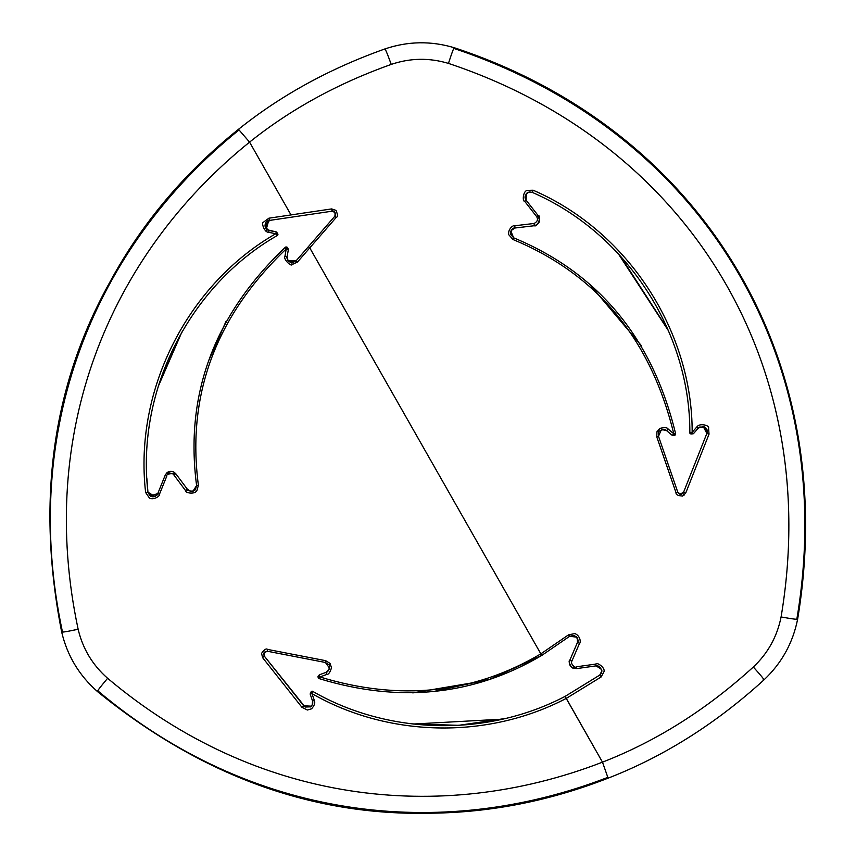 <?xml version="1.0" encoding="UTF-8"?>
<svg xmlns="http://www.w3.org/2000/svg" width="856" height="856" viewBox="0 0 856 856"><rect width="100%" height="100%" fill="white"/><g stroke="black" fill="none" stroke-linecap="round" stroke-linejoin="round"><path stroke-width="1.28" d="M682.724 493.473L684.415 494.982L682.724 493.473M265.788 231.088L267.468 229.868M98.13 691.092C96.214 692.365 99.371 688.096 107.61 678.284C99.371 688.096 96.214 692.365 98.13 691.092C250.669 819.438 439.952 842.25 607.835 777.376L602.485 762.161L607.835 777.376M239.027 129.93C93.486 247.491 19.592 430.279 62.381 631.6C60.359 632.702 65.612 631.91 78.142 629.246C82.743 648.73 92.566 665.08 107.61 678.284C255.602 803.014 439.492 825.238 602.485 762.161C656.424 741.189 706.703 709.474 753.333 667.017C761.904 676.529 765.221 680.691 763.252 679.482C765.221 680.691 761.904 676.529 753.333 667.017C767.907 653.288 777.152 636.607 781.079 616.973C823.451 365.908 690 143.819 448.448 63.398C429.273 57.641 410.206 57.973 391.245 64.393C337.735 83.428 290.505 109.343 249.567 142.128L239.027 129.93L249.567 142.128C108.166 256.201 36.434 433.832 78.142 629.246C65.612 631.91 60.359 632.702 62.381 631.6M265.36 227.343L269.394 220.441L332.053 211.197L331.657 208.918L336.066 210.405C337.788 214.696 337.863 217.017 336.269 217.349L334.814 216.247L335.563 214.46L334.996 212.449L332.053 211.197L269.394 220.441L268.934 218.184L269.394 220.441L268.688 220.602L266.334 228.927L268.688 230.414L276.328 231.933L275.782 233.72L276.98 235.7C191.958 284.353 135.965 387.95 147.938 492.2L145.616 492.457L147.938 492.2L154.872 496.437L156.038 495.806L157.772 493.591L165.358 474.812L167.016 472.694L170.676 471.314L173.351 471.817L175.822 473.775L173.929 475.016C173.693 472.319 165.443 474.138 166.76 476.193L165.09 475.465L166.76 476.193L159.398 494.394L157.772 493.591L159.398 494.394C160.5 495.538 154.101 500.46 149.468 498.085L145.616 492.457C133.536 387.286 190.021 282.79 275.782 233.72L268.602 232.318L269.159 230.531L268.602 232.318C264.097 232.361 260.984 222.036 263.541 222.132L268.934 218.184L291.008 214.931L268.934 218.184L263.541 222.132C260.994 222.046 264.097 232.361 268.602 232.318L275.782 233.72C190.032 282.79 133.536 387.286 145.616 492.457L149.468 498.085C154.123 500.46 160.479 495.549 159.398 494.394L166.76 476.193C165.443 474.138 173.693 472.319 173.929 475.016L185.549 490.584C184.404 492.532 193.97 494.95 196.816 490.873L198.399 485.277C186.522 394.894 215.808 316.099 286.225 248.914L284.973 256.126C282.78 258.887 291.35 267.072 292.142 264.525L297.449 262.064L309.765 247.876L540.842 653.856L309.765 247.876L336.269 217.349C337.863 217.017 337.788 214.696 336.066 210.405L331.657 208.918L291.008 214.92L249.567 142.128C290.505 109.343 337.735 83.428 391.235 64.393C386.859 52.355 384.751 47.487 384.89 49.776C384.751 47.487 386.869 52.355 391.245 64.393C410.206 57.973 429.273 57.641 448.448 63.398C690.011 143.819 823.44 365.908 781.079 616.973C793.683 619.198 798.969 619.808 796.904 618.781C840.303 360.151 703.001 131.631 454.29 48.567C454.354 46.267 452.407 51.21 448.448 63.398C452.407 51.21 454.343 46.267 454.29 48.567M384.89 49.776L384.879 48.953C329.699 68.566 280.961 95.316 238.642 129.192L238.642 129.181C184.5 172.57 141.572 223.544 109.878 282.116C52.216 385.446 36.155 502.087 61.675 632.028C67.25 655.664 79.169 675.491 97.413 691.52C200.882 775.611 312.226 816.175 431.456 813.2C491.515 812.43 550.451 800.724 608.274 778.093L608.263 778.093M796.904 618.781C798.969 619.808 793.683 619.198 781.068 616.973M310.621 706.799L303.677 705.783L305.121 707.035L310.557 706.842L312.28 704.873L312.526 700.946L314.355 700.529L312.526 700.946L310.161 694.034L311.98 693.606L314.355 700.529C315.372 702.83 314.43 705.601 311.531 708.832L307.368 710.02L301.954 707.313L303.677 705.783L264.333 656.145L262.567 657.622L261.583 653.342C264.301 649.522 266.291 648.217 267.554 649.415L325.697 660.682L330.063 663.421L331.497 667.723C330.106 672.335 328.544 674.582 326.789 674.453L326.19 672.313L319.32 674.817L319.919 676.968C399.891 701.364 473.529 693.66 540.842 653.856L568.534 634.852L574.847 633.579C580.475 635.644 581.031 643.059 579.544 643.327L571.872 661.164C569.657 662.726 575.36 668.953 576.484 666.792L595.926 664.063C596.365 661.848 605.096 667.177 604.079 671.511L601.126 676.968L566.212 698.432C485.416 740.665 386.302 736.374 311.98 693.606L313.093 691.584C386.773 733.988 485.042 738.236 565.142 696.367L566.212 698.432L601.126 676.968L604.079 671.511C605.085 667.166 596.386 661.881 595.926 664.063L576.484 666.792C575.36 668.953 569.657 662.726 571.872 661.164L579.544 643.327C581.021 643.049 580.475 635.644 574.847 633.579L568.534 634.852L540.842 653.856C473.529 693.66 399.891 701.364 319.919 676.968L326.789 674.453C328.544 674.582 330.116 672.335 331.497 667.723L330.063 663.421L325.697 660.682L267.554 649.415C266.291 648.217 264.301 649.522 261.583 653.342L262.567 657.622L301.954 707.313L307.368 710.02L311.531 708.832C314.43 705.601 315.372 702.83 314.355 700.529L311.98 693.606C386.302 736.385 485.416 740.665 566.212 698.432L602.485 762.161C439.492 825.238 255.602 803.014 107.61 678.284C92.566 665.08 82.743 648.73 78.142 629.246C36.423 433.821 108.177 256.201 249.567 142.128L291.008 214.931L331.657 208.918L332.053 211.197C333.091 209.217 337.093 215.166 334.814 216.247L308.331 246.742L334.814 216.247C335.573 213.037 334.653 211.357 332.053 211.197L332.256 211.165M565.142 696.367L599.885 674.988L601.436 672.998L601.822 670.259L599.564 666.674L596.043 665.882L595.926 664.063L596.043 665.882C598.505 665.326 600.441 667.092 601.864 671.2L599.756 675.095L601.137 676.968L599.756 675.095L565.142 696.367L602.485 762.161C656.424 741.189 706.703 709.474 753.333 667.017C767.907 653.288 777.152 636.607 781.079 616.973M689.84 431.713L689.85 432.366C689.604 433.917 690.803 434.356 693.435 433.682L698.239 428.182C706.703 423.977 708.404 431.52 706.853 433.425L683.537 492.318L679.91 494.158L677.781 492.189L658.489 436.26L658.628 432.58C657.162 431.296 664.78 428.064 666.61 430.664C664.78 428.064 657.151 431.296 658.628 432.58L658.489 436.26L656.787 436.913L658.489 436.26L677.781 492.189L676.09 492.896L656.787 436.913L656.969 431.745L659.976 428.364C664.673 427.262 667.402 427.497 668.162 429.07L666.61 430.664L672.217 435.362L673.779 433.767C650.785 339.158 597.188 274.412 512.99 239.519L508.732 234.683C507.704 228.777 513.857 224.593 514.831 225.749L514.98 228.006L534.24 225.727L537.183 224.561L539.023 222.367L539.622 218.933L538.146 215.584L526.119 200.186C524.396 198.325 524.963 195.756 527.81 192.482L532.229 192.354C628.529 234.127 690.225 334.418 689.85 432.366L692.162 432.323L693.435 433.682L692.162 432.323L696.966 426.802L698.239 428.182C706.874 424.03 708.329 431.542 706.853 433.425L683.537 492.318L685.699 493.11L709.036 434.153L708.533 427.861C709.924 425.732 699.833 422.607 696.966 426.802L692.162 432.323C692.536 333.53 630.305 232.361 533.17 190.225L526.964 190.396C522.706 191.701 522.47 201.877 524.6 201.192L536.68 216.664C538.274 219.446 537.418 221.715 534.112 223.47L514.831 225.749C513.846 224.604 507.715 228.777 508.732 234.683L512.99 239.519C597.188 274.412 650.785 339.158 673.779 433.767L668.162 429.07C667.391 427.497 664.663 427.262 659.976 428.364L656.969 431.745L656.787 436.913L676.09 492.896C675.726 494.629 677.888 495.699 682.574 496.073L685.699 493.11L682.574 496.073C677.888 495.699 675.726 494.629 676.09 492.896L677.781 492.189L680.573 494.254L683.527 492.328L685.699 493.11L709.036 434.153L706.853 433.425L705.248 427.508L704.124 426.844L698.806 427.615L693.435 433.682L689.85 432.366C690.225 334.418 628.529 234.127 532.229 192.354L529.575 191.947L527.007 192.985L525.177 195.831L525.049 197.49L526.119 200.186L538.146 215.584L536.68 216.664L524.6 201.192L526.119 200.186L524.6 201.192C522.46 201.909 522.716 191.691 526.964 190.396L533.17 190.225L532.229 192.354L533.17 190.225C630.305 232.361 692.536 333.53 692.162 432.323L689.85 432.366L689.84 431.724M303.677 705.783L301.954 707.313L262.567 657.622L264.333 656.145C263.188 653.834 264.183 652.197 267.329 651.223L265.317 651.523L264.065 652.732L264.333 656.145L263.766 653.481L264.333 656.145L305.121 707.035M267.329 651.223L267.554 649.415L267.329 651.223L264.023 652.807L267.329 651.223L325.408 662.48L267.329 651.223L325.408 662.48L325.697 660.682L325.408 662.48L267.168 651.202M326.222 672.302L329.325 669.007L326.19 672.313C329.357 672.035 330.373 663.807 328.522 664.438L325.408 662.48L328.522 664.438C330.363 663.807 329.357 672.024 326.19 672.313L326.789 674.453L319.919 676.968L319.32 674.817C317.736 677.128 317.747 678.412 319.363 678.68L319.919 676.968L319.363 678.68C399.87 703.236 474.01 695.479 541.773 655.418L540.842 653.856L541.773 655.418L569.657 636.275L541.773 655.418L490.028 679.204L433.607 691.498M287.509 247.427L288.386 249.471L287.124 256.672L288.386 249.471L285.027 247.577L288.386 249.471C287.177 246.945 286.065 246.314 285.027 247.577L286.225 248.914C215.798 316.099 186.522 394.894 198.399 485.277L196.816 490.873C193.98 494.95 184.393 492.542 185.549 490.584L187.432 489.322C186.608 490.713 193.445 492.435 195.468 489.525L196.602 485.534L198.399 485.277L196.602 485.534C184.65 394.541 214.118 315.222 285.027 247.577L286.225 248.914L288.386 249.471L286.225 248.914L284.973 256.126L287.124 256.672L284.973 256.126C282.78 258.876 291.35 267.083 292.142 264.525L297.449 262.064L296.026 260.909L308.331 246.742L296.026 260.909L297.449 262.064L309.765 247.876L308.331 246.742L309.765 247.876L336.269 217.349L334.814 216.247L296.026 260.909L334.931 216.108M289.103 261.658L296.026 260.909L292.495 262.664C291.95 264.472 285.69 259.143 287.124 256.672L287.916 260.406L296.026 260.909L292.238 262.674C291.682 264.483 285.572 258.64 287.124 256.672L287.67 259.999L289.018 261.594M185.549 490.584L173.929 475.016L175.822 473.775L187.432 489.322L185.549 490.584M568.534 634.852L569.657 636.275L568.534 634.852M601.608 669.328L596.043 665.882L576.677 668.6L596.043 665.882L576.677 668.6L571.541 667.273C569.058 663.186 568.502 660.811 569.85 660.147L577.511 642.321C578.934 640.652 577.811 638.33 574.162 635.366L569.657 636.275L574.162 635.366C577.811 638.33 578.934 640.652 577.511 642.321L579.544 643.327L577.511 642.321L569.85 660.147L571.872 661.164L569.85 660.147L569.39 663.272L570.374 665.968L572.225 667.766L576.677 668.6L576.484 666.792L576.677 668.6L571.605 667.327M334.996 212.459L334.471 211.881M700.037 426.855L698.239 428.182L696.966 426.802C699.823 422.607 709.956 425.721 708.533 427.861L709.036 434.153L706.853 433.425L703.258 426.555M666.589 430.643L662.18 429.605L666.61 430.664L668.162 429.07L673.779 433.767L672.217 435.362C675.01 435.576 676.112 434.923 675.534 433.393L673.779 433.767L675.534 433.393C652.39 338.152 598.44 272.968 513.675 237.84L512.99 239.519L513.675 237.84L510.625 234.384C511.364 229.74 512.819 227.621 514.98 228.006C512.819 227.61 511.364 229.74 510.625 234.384L513.675 237.84L510.593 231.944M526.322 193.638L526.119 200.186L538.146 215.584C541.805 215.241 537.739 227.578 534.24 225.727L534.112 223.47L534.262 225.727L514.98 228.006L514.831 225.749L534.112 223.47C537.418 221.715 538.274 219.446 536.68 216.664L538.146 215.584L539.58 220.623M411.897 723.876L458.656 725.332L505.382 718.484M313.093 691.584C311.873 690.599 310.899 691.413 310.161 694.034L311.98 693.606L313.093 691.584L310.161 694.034L313.093 691.584C311.873 690.599 310.889 691.413 310.161 694.034L310.589 695.297M310.407 706.938L303.709 705.826L311.37 706.157M312.301 704.82L312.761 703.258M312.772 703.161L312.526 700.946L312.75 703.365L311.702 705.783M329.517 668.087L325.408 662.48L329.517 668.087M326.19 672.313L319.32 674.817L319.363 678.68L319.32 674.817L317.983 676.604M485.801 680.573L412.752 692.889M225.973 321.449L208.671 360.708L226.048 321.31M287.156 247.234L285.027 247.577C214.118 315.222 184.65 394.541 196.602 485.534L195.468 489.525C193.445 492.435 186.608 490.713 187.432 489.322L175.822 473.775L166.364 473.325M190.781 491.323L187.464 489.354L190.824 491.323M192.215 491.333L193.51 490.98M193.595 490.937L196.602 485.534L193.039 491.151M166.535 473.143L168.825 471.667L171.681 471.356L166.535 473.133M173.811 472.041L175.79 473.721L173.704 471.988M155.032 496.384L157.772 493.591L165.09 475.465L157.772 493.591C157.451 495.72 155.086 496.598 150.688 496.223L147.938 492.2L151.469 496.544M152.55 496.769L153.62 496.758M153.77 496.737L155.524 496.138M146.858 478.45L147.938 492.2C135.954 387.95 191.958 284.353 276.98 235.7L275.782 233.72L276.328 231.933L276.98 235.7C278.446 235.133 278.232 233.881 276.328 231.933L267.329 229.783M159.12 383.659L181.9 332.021L158.253 386.42M267.115 229.633L269.148 230.531C261.283 225.299 266.965 220.046 269.394 220.441L265.028 225.609M265.028 225.706L265.21 226.872M265.97 228.466L267.051 229.59M266.334 228.927L265.852 228.306M577.233 637.731L577.533 642.289L577.533 638.33M576.858 637.174L569.657 636.275L576.291 636.564M571.508 667.252L570.685 666.396M570.374 665.968L569.529 664.031M569.358 662.341L570.075 665.454M570.299 665.84L573.83 668.483M599.885 674.988L601.864 670.922M601.864 670.772L601.811 670.216M538.146 215.584L526.119 200.186C524.386 197.95 525.049 195.339 528.088 192.343L532.229 192.354L527.564 192.611M668.44 330.737L618.439 253.932M661.281 429.905L658.489 436.26L677.781 492.189L679.568 494.051M679.771 494.115L680.798 494.254L679.771 494.115M681.537 494.137L682.746 493.463M666.61 430.664L672.217 435.362L675.534 433.393L672.217 435.362L674.432 435.618M589.966 284.738L641.155 345.428M674.774 435.404L675.534 433.393C652.39 338.152 598.44 272.968 513.675 237.84L510.85 231.141M511.118 230.585L514.938 228.006L511.503 229.986M539.558 220.741L539.237 221.886M539.023 222.367L537.761 224.069M536.38 225.064L538.734 222.881M538.948 222.496L539.473 218.109M502.483 719.158L413.277 724.037M576.677 668.6L596.043 665.882L601.618 669.381M601.864 670.976L599.756 675.084M412.913 692.889L485.106 680.788M263.787 653.406L264.023 652.807M319.363 678.68L317.993 677.01M147.96 492.382L146.879 478.75M157.429 494.286L157.772 493.591L150.207 495.945M149.918 495.731L147.938 492.254M191.551 491.376L190.952 491.344M332.053 211.197C334.653 211.357 335.573 213.037 334.814 216.247M276.328 231.933C278.232 233.881 278.446 235.133 276.98 235.7L276.328 231.933M620.482 256.147L667.915 329.517M641.08 345.289L590.458 285.176M658.489 436.26L661.281 429.894M682.617 493.57L681.472 494.147M679.921 494.158L677.877 492.435M693.435 433.682C690.803 434.356 689.604 433.917 689.85 432.366L693.435 433.682M384.879 48.953C407.884 41.163 431.007 40.756 454.269 47.733C699.566 128.421 841.619 356.289 797.632 619.188C792.87 642.995 781.656 663.229 763.98 679.878C715.916 723.673 664.01 756.404 608.274 778.093M312.526 700.946L312.697 701.567M311.124 706.393L310.557 706.842M312.75 703.343L312.804 702.712M263.744 653.577L263.669 654.134M167.027 472.715L168.258 471.902M168.439 471.827L169.392 471.495M172.281 471.474L173.351 471.817M165.09 475.465L165.358 474.812M269.394 220.441L268.688 220.602M569.689 664.566L569.39 663.272M571.359 667.134L572.225 667.766M572.386 667.873L573.049 668.194M601.864 671.2L601.447 673.009M601.822 670.248L601.864 671.061M598.9 666.31L599.553 666.663M527.81 192.482L529.575 191.937M527.007 192.996L527.681 192.547M525.049 197.49L525.038 196.741M698.239 428.182L698.806 427.615M704.124 426.844L705.248 427.508M538.157 223.651L537.183 224.561M539.537 220.934L539.655 219.864M539.665 219.671L539.622 218.933"/></g></svg>
